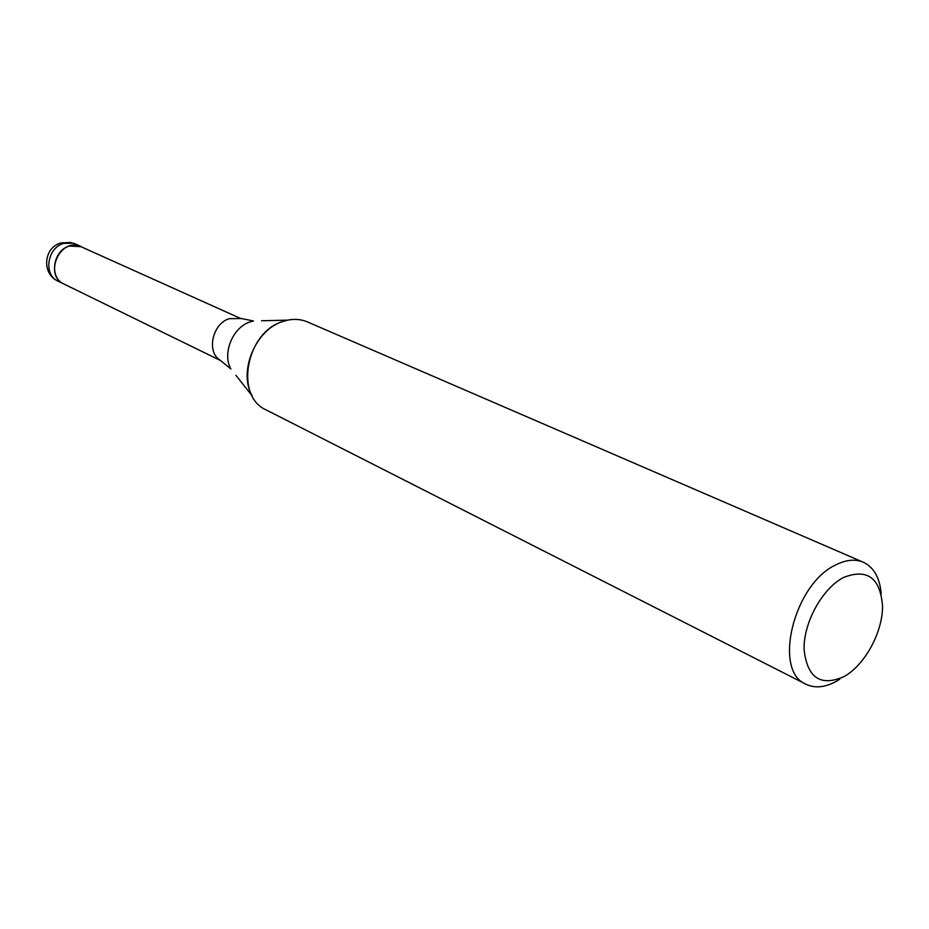 <?xml version="1.0" encoding="UTF-8"?>
<svg xmlns="http://www.w3.org/2000/svg" width="929" height="929" viewBox="0 0 929 929"><rect width="100%" height="100%" fill="white"/><g stroke="black" fill="none" stroke-linecap="round" stroke-linejoin="round"><path stroke-width="1.39" d="M220.881 360.673L219.29 359.593C206.389 350.744 212.892 323.559 229.173 318.693L240.669 318.542M63.915 284.007L63.753 283.926C48.9 277.701 52.953 250.354 69.466 246.046L81.438 246.696M839.711 679.25L836.46 681.236C825.103 687.506 814.942 688.505 805.954 684.22L266.147 409.91C234.526 396.474 245.906 332.64 282.393 321.631L287.711 320.133L261.537 320.772M805.954 684.22C772.614 671.121 793.703 584.236 835.67 564.96C845.947 559.734 855.144 558.828 863.262 562.208C873.899 567.282 879.891 577.908 881.238 594.084M235.931 375.304L252.142 395.847C238.196 372.018 255.185 330.225 282.393 321.631C291.311 318.554 299.661 318.659 307.464 321.933L863.262 562.208M843.637 577.42C867.407 568.234 880.378 577.908 882.55 606.405C882.55 632.544 864.829 664.967 844.124 676.556C820.562 686.926 807.208 677.868 804.061 649.359C803.469 622.627 822.351 588.394 843.637 577.42M57.993 281.115C43.175 274.903 47.193 247.671 63.671 243.41L73.159 243.166L75.435 243.99L70.476 242.457L61.221 242.945C43.582 247.102 41.34 273.927 57.993 281.115L63.753 283.926C44.232 275.646 58.829 239.09 79 245.802L240.971 318.624M219.29 359.593L230.903 368.952C221.973 353.694 232.656 327.38 250.04 321.922L253.443 320.969L238.823 318.008M63.753 283.926L221.137 360.847M75.435 243.99L81.276 246.615"/></g></svg>

